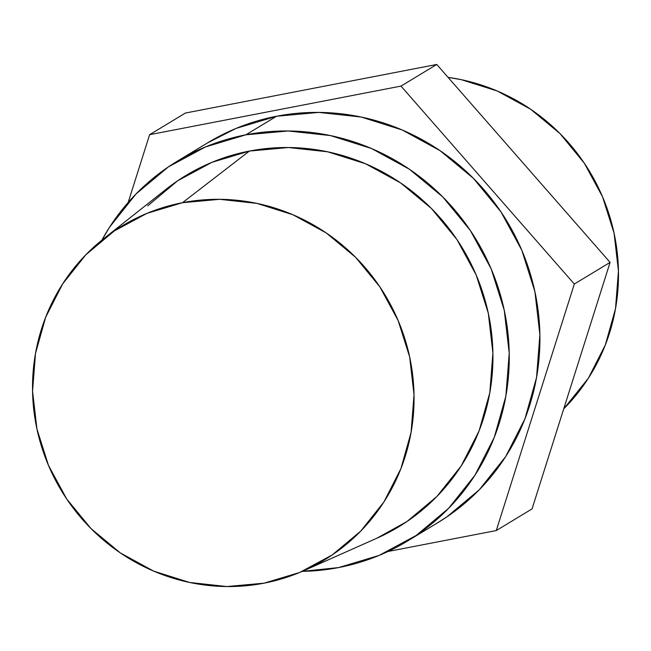 <?xml version="1.0" encoding="UTF-8"?>
<svg xmlns="http://www.w3.org/2000/svg" width="651" height="651" viewBox="0 0 651 651"><rect width="100%" height="100%" fill="white"/><g stroke="black" fill="none" stroke-linecap="round" stroke-linejoin="round"><path stroke-width="0.98" d="M101.865 240.162A222.072 215.09 58.8 0 1 177.308 161.188A222.072 215.09 58.8 0 1 245.891 134.806L276.553 116.244A222.072 215.09 -121.2 0 0 207.97 142.634L178.008 160.756M207.335 143.017L236.093 128.402L276.553 116.244L245.891 134.806A222.072 215.09 58.8 0 1 493.222 273.884A222.072 215.09 58.8 0 1 407.257 541.176A222.072 215.09 58.8 0 1 338.666 567.566A222.072 215.09 58.8 0 1 302.284 571.375L338.666 567.566L379.134 555.409L416.258 535.415L448.612 508.333L474.97 475.214L494.296 437.326L505.868 396.133L509.228 353.208L504.248 310.21L491.131 268.782L470.364 230.519L442.753 196.903L409.365 169.203L371.477 148.501L330.545 135.595L288.141 130.965L245.891 134.806L205.431 146.955L168.308 166.949L135.945 194.031L109.596 227.15L101.857 240.17M303.936 570.642L377.116 538.117A205.374 198.921 -121.2 0 0 482.383 291.453A205.374 198.921 -121.2 0 0 249.382 151.073L182.508 202.689A195.251 189.107 58.8 0 1 404.019 336.144A195.251 189.107 58.8 0 1 303.936 570.642A195.251 189.107 58.8 0 1 264.07 583.174A195.251 189.107 58.8 0 1 51.331 471.812A195.251 189.107 58.8 0 1 103.273 239.039A195.251 189.107 58.8 0 1 182.508 202.689L249.382 151.073A205.374 198.921 -121.2 0 0 166.038 189.303L103.916 238.526M185.389 113.046L149.616 134.692L128.157 202.461L149.616 134.692L185.389 113.046L436.764 64.457L400.992 86.103L149.616 134.692L400.992 86.103L436.764 64.457L610.093 262.386L574.32 284.039L400.992 86.103L574.32 284.039L610.093 262.386L532.046 508.911L496.274 530.557L574.32 284.039L496.274 530.557L532.046 508.911L610.093 262.386L436.764 64.457L185.389 113.046M388.02 551.487L496.274 530.557L388.02 551.487M407.257 541.176L437.92 522.623A222.072 215.09 -121.2 0 0 523.884 255.33A222.072 215.09 -121.2 0 0 276.553 116.244L318.803 112.411L361.207 117.034L402.139 129.948L440.027 150.65L473.415 178.341L501.026 211.966L521.793 250.228L534.91 291.656L539.891 334.655L536.53 377.58L524.966 418.772L505.632 456.66L479.282 489.78L446.92 516.853L437.212 523.046M147.704 205.846L177.625 180.807L211.966 162.311L249.382 151.073L288.45 147.525L327.665 151.805L365.52 163.743L400.56 182.89L431.442 208.499L456.969 239.592L476.174 274.982L488.315 313.294L492.913 353.054L489.804 392.756L479.112 430.848L461.233 465.888L436.862 496.518L406.932 521.557L376.758 538.271M264.07 583.174L226.93 586.543L189.653 582.474L153.66 571.122L120.345 552.927L90.994 528.579L66.719 499.016L48.467 465.375L36.928 428.952L32.55 391.153L35.504 353.412L45.676 317.192L62.675 283.885L85.842 254.769L114.291 230.959L146.931 213.373L182.508 202.689L219.647 199.32L256.925 203.389L292.917 214.74L326.224 232.936L355.584 257.291L379.858 286.847L398.111 320.487L409.65 356.911L414.028 394.718L411.074 432.451L400.902 468.671L383.903 501.978L360.735 531.094L332.287 554.904L299.647 572.489L264.07 583.174M563.725 408.844A195.251 189.107 -121.2 0 0 607.35 209.223A195.251 189.107 -121.2 0 0 448.083 77.379L461.347 79.682L497.34 91.034L530.655 109.238L560.006 133.585L584.281 163.149L602.533 196.781L614.072 233.204L618.45 271.011L615.496 308.745L605.324 344.965L588.325 378.28L563.725 408.844"/></g></svg>
